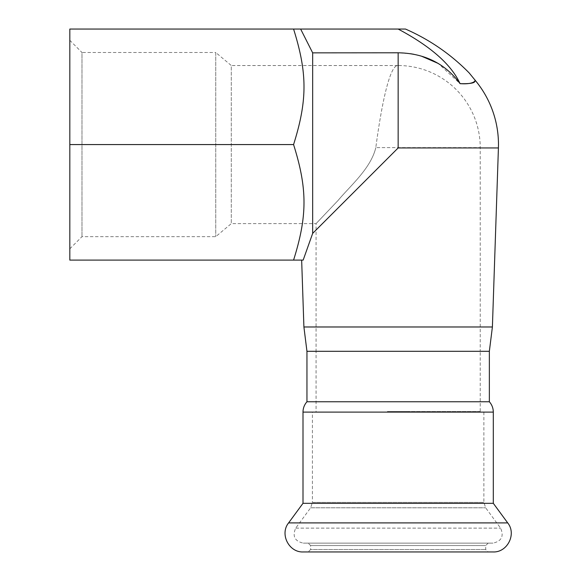 <?xml version="1.0" encoding="UTF-8"?>
<svg xmlns="http://www.w3.org/2000/svg" width="581" height="581" viewBox="0 0 581 581"><rect width="100%" height="100%" fill="white"/><g stroke="black" fill="none" stroke-linecap="round" stroke-linejoin="round"><path stroke-width="0.44" stroke-dasharray="2.9 2.18" d="M480.153 411.493L408.254 411.493L480.153 411.493L480.153 412.103L480.153 411.493M408.254 411.493L387.433 411.493L408.254 411.493L408.254 412.103L480.153 412.103L387.433 412.103L408.254 412.103L408.254 411.493M312.418 412.103L483.886 412.103L312.418 412.103L312.418 502.383L483.886 502.383L312.418 502.383L310.653 507.787L295.707 528.129C292.185 536.198 294.712 541.194 303.297 543.133L493 543.133L303.297 543.133M480.153 412.103L316.071 412.103L480.153 412.103M302.999 503.313L493.305 503.313M303.297 551.95L493 551.95M308.162 551.95L488.142 551.95L308.162 551.95L310.595 549.517L485.709 549.517L310.595 549.517L310.595 545.566L485.709 545.566L310.595 545.566L308.162 543.133L488.142 543.133L308.162 543.133M69.822 40.329L69.822 248.821L69.822 40.329L81.979 52.486L81.979 236.663L81.979 52.486L215.747 52.486L215.747 236.663L215.747 52.486L231.289 65.53L231.289 223.62L231.289 65.53L398.152 65.53C389.88 64.222 381.55 104.34 375.813 147.618L480.233 147.618L480.233 351.302L316.071 351.302L480.233 351.302L316.071 351.302L316.071 412.103M306.95 351.302L489.355 351.302L306.95 351.302M306.95 401.762L489.355 401.762M293.572 260.099L69.822 260.099L69.822 29.05L293.572 29.05C307.472 73.228 307.472 100.397 293.572 144.575C307.472 188.752 307.472 215.921 293.572 260.099L303.166 260.099L312.665 233.388L312.665 52.856L398.152 52.791L410.476 53.713M375.813 147.618C370.896 168.345 350.525 185.542 338.04 200.467L316.071 223.62L338.04 200.467C350.525 185.542 370.896 168.345 375.813 147.618C370.896 168.345 350.525 185.542 338.04 200.467L316.071 223.62L338.04 200.467C350.525 185.542 370.896 168.345 375.813 147.618C381.55 104.34 389.88 64.222 398.152 65.53A82.081 82.081 0 0 1 480.233 147.618L375.813 147.618M69.822 248.821L81.979 236.663L215.747 236.663L231.289 223.62L316.071 223.62L316.071 351.302L480.233 351.302L480.233 411.493M405.502 29.05L398.152 29.05C430.739 46.407 451.372 64.614 460.058 83.657C470.131 83.911 475.098 83.025 474.96 80.991C475.076 77.745 478.207 84.899 460.058 83.657L438.357 63.503M398.152 29.05L300.638 29.05L312.665 52.856M413.962 54.316L421.523 56.19M300.638 29.05L293.572 29.05M312.665 233.388L398.152 147.944L498.418 147.944M492.397 326.98L303.907 326.98M303.166 260.099L301.655 260.099M69.822 144.575L293.572 144.575M288.597 522.907L507.707 522.907M295.707 528.129L500.597 528.129L295.707 528.129M310.653 507.787L485.651 507.787L310.653 507.787M302.999 412.103L493.305 412.103M398.152 52.791L398.152 147.944M387.433 412.103L387.433 411.493M488.142 543.133L485.709 545.566L485.709 549.517L488.142 551.95M483.886 412.103L483.886 502.383L485.651 507.787L500.597 528.129C504.119 536.198 501.592 541.194 493 543.133"/><path stroke-width="0.87" d="M306.95 401.762L306.95 351.302L303.907 326.98L492.397 326.98L489.355 351.302L306.95 351.302L489.355 351.302L489.355 401.762L306.95 401.762C304.357 404.725 303.042 408.174 302.999 412.103L493.305 412.103L493.305 503.313L302.999 503.313L288.597 522.907C279.519 534.062 288.939 552.662 303.297 551.95L493 551.95C507.366 552.662 516.778 534.062 507.707 522.907L288.597 522.907M302.999 412.103L302.999 503.313M293.572 29.05L69.822 29.05L69.822 260.099L293.572 260.099C307.472 215.921 307.472 188.752 293.572 144.575C307.472 100.397 307.472 73.228 293.572 29.05L398.152 29.05C430.739 46.407 451.372 64.614 460.058 83.657C470.131 83.911 475.098 83.025 474.96 80.991C475.076 77.745 478.207 84.899 460.058 83.657C445.155 63.547 424.515 53.256 398.152 52.791L312.665 52.856L300.638 29.05M398.152 29.05L405.502 29.05C429.599 39.631 450.812 54.244 469.143 72.894L475.164 80.272M410.476 53.713L413.962 54.316M421.523 56.19L438.357 63.503M312.665 52.856L312.665 233.388L303.166 260.099L293.572 260.099M492.397 326.98L498.418 147.944L398.152 147.944L312.665 233.388M303.907 326.98L301.655 260.099L303.166 260.099M475.149 80.265A100.324 100.324 0 0 1 498.476 144.575L498.418 147.944M69.822 144.575L293.572 144.575M398.152 147.944L398.152 52.791M493.305 503.313L507.707 522.907M493.305 412.103C493.262 408.174 491.94 404.725 489.355 401.762"/></g></svg>
